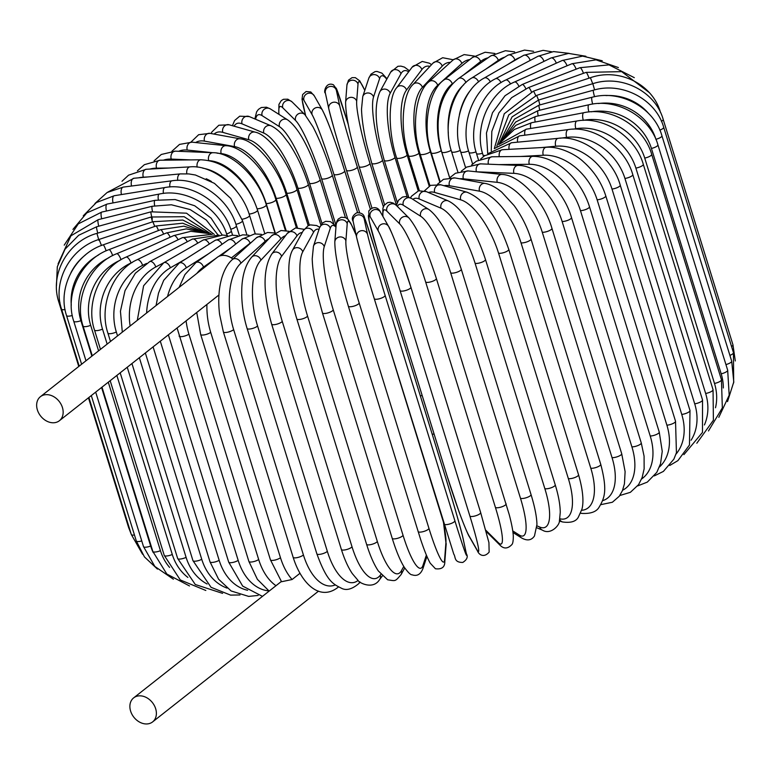 <?xml version="1.0" encoding="UTF-8"?>
<svg xmlns="http://www.w3.org/2000/svg" width="774" height="774" viewBox="0 0 774 774"><rect width="100%" height="100%" fill="white"/><g stroke="black" fill="none" stroke-linecap="round" stroke-linejoin="round"><path stroke-width="1.16" d="M292.098 579.513L281.543 581.729L270.426 559.825A5.67 1.606 162.8 0 0 274.596 560.134A5.67 1.606 162.8 0 0 280.478 557.715A51.026 29.044 84.6 0 0 292.098 579.513L299.944 573.321M147.476 723.913A15.306 11.813 -128.2 0 0 152.604 721.919A15.306 11.813 -128.2 0 0 154.336 705.54A15.306 11.813 -128.2 0 0 138.798 695.874A15.306 11.813 -128.2 0 0 133.66 697.877A15.306 11.813 -128.2 0 0 131.928 714.257A15.306 11.813 -128.2 0 0 147.476 723.913M232.897 259.058A15.306 11.813 -128.2 0 0 222.283 255.41A15.306 11.813 -128.2 0 0 217.146 257.413L40.422 396.685A15.306 11.813 -128.2 0 0 38.7 413.074A15.306 11.813 -128.2 0 0 54.238 422.73A15.306 11.813 -128.2 0 0 59.375 420.737A15.306 11.813 -128.2 0 0 61.098 404.347A15.306 11.813 -128.2 0 0 45.56 394.692A15.306 11.813 -128.2 0 0 40.422 396.685M440.096 181.542L431.195 152.768C421.975 125.117 429.299 89.881 444.121 79.819L472.44 57.499A5.67 4.373 51.8 0 1 480.586 61.514L463.104 75.301M488.026 57.818A51.026 29.044 84.6 0 0 480.586 61.514M431.195 152.768A5.67 1.606 -17.2 0 0 435.365 153.078A5.67 1.606 -17.2 0 0 441.248 150.659L449.597 177.643M444.121 79.819A5.67 4.373 51.8 0 1 452.268 83.834A51.026 29.044 84.6 0 0 441.248 150.659M453.119 83.166L452.268 83.834M474.414 56.076L464.129 54.596L453.177 59.869A5.67 4.634 47.9 0 1 461.846 63.449L437.678 85.304A51.026 25.503 82.6 0 0 430.392 151.704L439.729 181.871M469.799 59.579A51.026 25.503 82.6 0 0 461.846 63.449M453.177 59.869L428.999 81.725A5.67 4.634 47.9 0 1 437.678 85.304M428.999 81.725C416.296 91.429 410.946 126.365 420.108 154.016A5.67 1.606 -17.2 0 0 424.51 154.268A5.67 1.606 -17.2 0 0 430.392 151.704M453.283 59.772L442.67 57.721L433.014 63.091A5.67 4.867 43.1 0 1 438.132 61.997A5.67 4.867 43.1 0 1 442.225 66.148L422.391 87.365A51.026 21.769 80.8 0 0 419.005 153.204L429.193 186.099M450.381 62.394A51.026 21.769 80.8 0 0 442.225 66.148M433.014 63.091L413.181 84.318A5.67 4.867 43.1 0 1 418.299 83.224A5.67 4.867 43.1 0 1 422.391 87.365M413.181 84.318C402.625 93.644 399.461 128.136 408.527 155.7A5.67 1.606 -17.2 0 0 413.171 155.903A5.67 1.606 -17.2 0 0 419.005 153.204M431.592 64.619L429.338 63.197L422.217 61.446L412.116 67.183A5.67 5.06 36.9 0 1 417.447 65.471A5.67 5.06 36.9 0 1 421.869 69.592L406.524 90.016A51.026 17.86 79.2 0 0 407.182 155.139L418.231 190.849M429.928 66.39A51.026 17.86 79.2 0 0 421.869 69.592M412.116 67.183L396.772 87.617A5.67 5.06 36.9 0 1 402.103 85.904A5.67 5.06 36.9 0 1 406.524 90.016M396.772 87.617C388.413 96.605 387.648 130.438 396.549 157.819A5.67 1.606 -17.2 0 0 401.425 157.964A5.67 1.606 -17.2 0 0 407.182 155.139M409.417 70.782L404.396 67.086L400.903 66.119L397.942 66.283L390.647 72.185A5.67 5.215 28.9 0 1 400.942 73.753L390.202 93.228A51.026 13.826 77.6 0 0 395.001 157.499L407.124 196.673M408.643 71.808A51.026 13.826 77.6 0 0 400.942 73.753M390.647 72.185L379.908 91.671A5.67 5.215 28.9 0 1 390.202 93.228M379.908 91.671C372.488 108.853 377.17 134.541 384.252 160.353A5.67 1.606 -17.2 0 0 389.37 160.431A5.67 1.606 -17.2 0 0 395.001 157.499M387.01 78.784L381.921 73.143L376.948 71.421L375.032 71.643L370.998 74.149L368.821 78.164A5.67 5.331 18.2 0 1 379.599 78.6L373.542 96.982A51.026 9.685 76.1 0 0 382.559 160.266L396.472 205.197M386.758 79.248A51.026 9.685 76.1 0 0 379.599 78.6M368.821 78.164L362.764 96.547A5.67 5.331 18.2 0 1 373.542 96.982M362.764 96.547L361.506 109.221C361.835 119.148 363.596 131.077 366.818 145.028L371.743 163.275A5.67 1.606 -17.2 0 0 377.093 163.295A5.67 1.606 -17.2 0 0 382.559 160.266M364.806 90.345L359.765 80.873L355.334 77.652L352.054 77.652L348.474 80.186L346.926 85.15A5.67 5.399 4.4 0 1 358.014 84.095L356.688 101.239A51.026 5.466 74.6 0 0 369.962 163.411L383.382 206.764M364.767 90.471A51.026 5.466 74.6 0 0 358.014 84.095M346.926 85.15L345.601 102.303A5.67 5.399 4.4 0 1 356.688 101.239M359.088 166.4A5.67 1.606 -17.2 0 0 359.107 166.584A5.67 1.606 -17.2 0 0 364.699 166.536A5.67 1.606 -17.2 0 0 369.962 163.411M348.271 124.498L347.729 122.737A5.67 1.606 -17.2 0 0 347.71 122.698A5.67 1.606 -17.2 0 0 347.7 122.66L336.738 89.31L333.43 84.792C325.602 81.328 323.368 93.025 325.37 93.035A5.67 5.437 -12.2 0 1 329.531 86.582A5.67 5.437 -12.2 0 1 336.332 90.2L339.747 105.98A51.026 1.209 73.2 0 0 357.288 166.923L370.311 208.99M347.729 122.737A51.026 1.209 73.2 0 0 336.332 90.2M339.747 105.98A5.67 5.437 -12.2 0 0 332.946 102.362A5.67 5.437 -12.2 0 0 328.786 108.815C332.694 124.43 338.586 144.902 346.452 170.232A5.67 1.606 -17.2 0 1 346.442 170.193A51.026 1.209 -106.8 0 1 328.902 109.26M357.288 166.923A5.67 1.606 -17.2 0 1 352.276 170.116A5.67 1.606 -17.2 0 1 346.452 170.232L359.571 212.618L346.462 170.27M420.34 395.92A5.67 1.606 -17.2 0 0 422.149 395.446M347.768 219.1L333.904 174.295A51.026 3.057 -108.2 0 0 312.116 114.697L303.979 100.407A51.026 3.057 -108.2 0 0 305.604 115.374M303.979 100.407A5.67 5.428 -29.6 0 1 314.283 95.831L310.78 91.961L306.069 91.535L302.644 94.534L302.024 99.372L305.575 115.345M344.711 170.948L357.598 212.569L344.691 170.851A5.67 1.606 -17.2 0 0 344.653 170.754A51.026 3.057 71.8 0 0 322.864 111.156M312.116 114.697A5.67 5.428 -29.6 0 1 322.419 110.121L314.283 95.831M333.904 174.295A5.67 1.606 -17.2 0 0 339.921 174.015A5.67 1.606 -17.2 0 0 344.691 170.851C335.403 141.41 327.983 121.17 322.419 110.121M336.08 225.553L321.568 178.678A51.026 7.305 -109.7 0 0 295.591 120.512L282.8 107.818A51.026 7.305 -109.7 0 0 278.998 114.397M282.8 107.818A5.67 5.379 -45.2 0 1 292.079 101.907L287.841 99.198L283.478 99.285L281.272 100.591L278.95 104.403L278.775 114.262M295.591 120.512A5.67 5.379 -45.2 0 1 304.869 114.6L292.079 101.907M321.568 178.678A5.67 1.606 -17.2 0 0 327.731 178.194A5.67 1.606 -17.2 0 0 332.269 175.118C326.338 156.329 319.914 140.229 312.986 126.82L304.869 114.6M321.974 223.502L309.532 183.303A51.026 11.494 -111.1 0 0 279.453 126.665L262.115 115.655A51.026 11.494 -111.1 0 0 255.604 119.264M262.115 115.655A5.67 5.283 -57.6 0 1 270.3 108.882L266.469 107.209L261.293 107.528L258.439 109.376L256.62 111.833L254.859 118.944M279.453 126.665A5.67 5.283 -57.6 0 1 287.647 119.883L270.3 108.882M309.532 183.303A5.67 1.606 -17.2 0 0 315.792 182.635A5.67 1.606 -17.2 0 0 320.097 179.636C311.641 154.045 300.254 128.968 287.647 119.883M309.358 225.186L297.893 188.13A51.026 15.586 -112.7 0 0 263.828 133.089L242.059 123.869A51.026 15.586 -112.7 0 0 234.087 126.181M242.059 123.869A5.67 5.157 -67 0 1 243.578 117.861A5.67 5.157 -67 0 1 249.257 116.564L239.698 116.197L234.609 120.531L232.413 125.707M263.828 133.089A5.67 5.157 -67 0 1 265.347 127.081A5.67 5.157 -67 0 1 271.026 125.794L249.257 116.564M297.893 188.13A5.67 1.606 -17.2 0 0 304.211 187.298A5.67 1.606 -17.2 0 0 308.284 184.376C303.418 169.013 296.984 155.342 288.983 143.364L283.478 136.06C282.645 135.005 277.663 128.939 271.026 125.794M297.439 227.74L286.728 193.132A51.026 19.573 -114.3 0 0 248.831 139.755L222.806 132.383A51.026 19.573 -114.3 0 0 214.117 134.086M222.806 132.383A5.67 4.983 -74.2 0 1 223.996 126.559A5.67 4.983 -74.2 0 1 229.123 124.778L218.839 125.243L211.892 131.948L211.128 133.544M248.831 139.755A5.67 4.983 -74.2 0 1 250.021 133.941A5.67 4.983 -74.2 0 1 255.159 132.151L229.123 124.778M286.728 193.132A5.67 1.606 -17.2 0 0 293.075 192.145A5.67 1.606 -17.2 0 0 296.916 189.311C288.799 161.563 267.998 134.424 255.159 132.151M286.109 230.517L276.125 198.27A51.026 23.404 -116 0 0 234.58 146.605L204.491 141.129A51.026 23.404 -116 0 0 195.638 142.542M204.491 141.129A5.67 4.77 -79.7 0 1 205.42 135.46A5.67 4.77 -79.7 0 1 210.035 133.351L198.647 134.705L190.984 142.077M234.58 146.605A5.67 4.77 -79.7 0 1 235.499 140.936A5.67 4.77 -79.7 0 1 240.124 138.827L210.035 133.351M276.125 198.27A5.67 1.606 -17.2 0 0 282.452 197.138A5.67 1.606 -17.2 0 0 286.07 194.39C277.992 166.458 254.965 140.162 240.124 138.827M212.734 152.71L187.26 150.059A51.026 27.061 -117.9 0 0 178.688 151.298M187.26 150.059A5.67 4.528 -84.1 0 1 192.097 142.174L179.52 144.409L171.954 151.22M275.234 232.771L266.179 203.504A51.026 27.061 -117.9 0 0 221.18 153.591L216.981 153.155M221.18 153.591A5.67 4.528 -84.1 0 1 226.018 145.706L192.097 142.174M266.179 203.504A5.67 1.606 -17.2 0 0 272.448 202.246A5.67 1.606 -17.2 0 0 275.844 199.586C267.804 171.567 242.843 146.141 226.018 145.706M190.694 159.899L171.248 159.096A51.026 30.515 -120 0 0 163.382 160.189M171.248 159.096A5.67 4.247 -87.6 0 1 175.417 151.162L161.292 154.471L154.084 160.837M254.733 202.595A51.026 30.515 -120 0 0 209.27 160.682M208.709 160.566A5.67 4.247 -87.6 0 1 212.908 152.72L175.417 151.162M257.084 208.796A5.67 1.606 -17.2 0 0 263.208 207.384A5.67 1.606 -17.2 0 0 266.295 204.849C258.303 176.82 231.649 152.255 212.908 152.72M168.867 168.035L156.561 168.161A51.026 33.727 -122.3 0 0 149.875 169.08M156.561 168.161A5.67 3.938 -90.6 0 1 160.092 160.218L144.37 164.678L137.424 170.851M237.337 192.078A51.026 33.727 -122.3 0 0 202.807 168.181M197.177 167.126A5.67 3.938 -90.6 0 1 200.872 159.792L160.092 160.218M249.131 214.059A5.67 1.606 -17.2 0 0 254.898 212.473A5.67 1.606 -17.2 0 0 257.519 210.141C253.408 197.254 246.5 186.012 236.796 176.433C228.272 168.355 217.784 160.624 200.872 159.792M147.834 176.956L143.316 177.198A51.026 36.688 -125 0 0 138.575 177.827M143.316 177.198A5.67 3.599 -93.1 0 1 146.228 169.274L128.581 175.176L122.002 181.261M211.447 181.503A51.026 36.688 -125 0 0 206.203 178.755M186.834 173.773A5.67 3.599 -93.1 0 1 189.988 166.874L146.228 169.274M242.049 219.245A5.67 1.606 -17.2 0 0 249.567 215.433C241.662 187.482 212.26 164.562 189.988 166.874M131.59 186.021A5.67 3.231 -95.4 0 1 133.921 178.262L107.828 192.107M177.72 180.41A5.67 3.231 -95.4 0 1 180.332 173.898L133.921 178.262M235.906 224.315A5.67 1.606 -17.2 0 0 242.504 220.667L230.691 198.386L214.417 183.351L195.435 175.011L188.808 173.918L180.332 173.898M121.47 194.564A5.67 2.835 -97.4 0 1 123.26 187.095L107.131 192.503L94.921 203.523M169.893 186.989A5.67 2.835 -97.4 0 1 171.954 180.806L123.26 187.095M230.739 229.239A5.67 1.606 -17.2 0 0 236.389 225.815C228.582 197.98 197.128 176.578 171.954 180.806M113.072 202.914A5.67 2.419 -99.2 0 1 114.3 195.716L96.353 202.556L83.273 215.791M163.42 193.442A5.67 2.419 -99.2 0 1 164.92 187.54L114.3 195.716M226.588 233.971A5.67 1.606 -17.2 0 0 231.262 230.836C223.493 203.049 191.275 182.364 164.92 187.54M106.464 211.012A5.67 1.983 -100.8 0 1 107.112 204.055L86.775 212.908L72.93 229.404M158.331 199.692A5.67 1.983 -100.8 0 1 159.27 194.061L107.112 204.055M101.694 218.79A5.67 1.538 -102.4 0 1 101.762 212.057L78.3 223.86L64.223 245.135M154.674 205.72A5.67 1.538 -102.4 0 1 155.052 200.311L101.762 212.057M98.782 226.182A5.67 1.074 -103.9 0 1 98.259 219.642L70.927 235.818L58.069 263.876M152.468 211.437A5.67 1.074 -103.9 0 1 152.285 206.252L98.259 219.642M97.776 233.119A5.67 0.61 -105.4 0 1 96.653 226.772L78.677 235.267L65.016 249.189L57.315 266.759L56.444 285.809M152.372 219.003A5.67 0.61 -105.4 0 1 150.998 211.824L96.653 226.772M98.917 240.385L96.934 233.38C68.257 241.111 49.372 273.686 58.795 301.957A5.67 1.606 -17.2 0 0 59.966 302.528M129.239 527.81A5.67 1.606 162.8 0 1 128.552 527.326L88.459 397.807M152.507 221.838L151.191 217.001L96.934 233.38M101.452 245.484L99.101 239.418C70.018 248.202 52.216 281.804 61.552 309.136A5.67 1.606 -17.2 0 0 65.064 309.571M85.372 254.994A51.026 48.83 150.4 0 0 70.889 272.777M134.463 534.998A5.67 1.606 162.8 0 1 131.309 534.505L88.894 397.468M154.752 226.414L152.855 221.732L99.101 239.418M106.135 250.834A5.67 0.813 -109.7 0 0 103.145 244.855C74.643 254.201 57.218 288.305 66.545 315.589A5.67 1.606 -17.2 0 0 72.301 315.482M98.55 254.975A51.026 48.375 134.8 0 0 71.285 305.246M141.748 540.949A5.67 1.606 162.8 0 1 136.311 540.958L91.303 395.572M158.467 230.526A5.67 0.813 -109.7 0 0 155.98 225.979L103.145 244.855M112.656 255.594A5.67 1.277 -111.1 0 0 109.018 249.634C81.328 259.454 64.416 293.994 73.743 321.249A5.67 1.606 -17.2 0 0 80.893 320.668L91.874 356.146M108.999 257.665A51.026 47.553 122.4 0 0 80.893 320.668M101.568 387.474L150.659 546.038A5.67 1.606 162.8 0 1 143.509 546.618L95.686 392.118M150.659 546.038A51.026 47.553 122.4 0 0 153.184 552.51M163.614 234.135A5.67 1.277 -111.1 0 0 160.537 229.723L109.018 249.634M120.996 259.735A5.67 1.732 -112.7 0 0 116.68 253.727C90.007 263.934 73.772 298.812 83.079 326.077A5.67 1.606 -17.2 0 0 90.674 325.322L98.579 350.854M120.047 260.306A51.026 46.372 113 0 0 90.674 325.322M108.283 382.192L160.441 550.691A5.67 1.606 162.8 0 1 152.846 551.446L101.984 387.145M160.441 550.691A51.026 46.372 113 0 0 169.603 567.41M170.164 237.231A5.67 1.732 -112.7 0 0 166.497 232.935L116.68 253.727M132.344 262.405L131 263.005A5.67 2.177 -114.3 0 0 126.075 257.103C100.62 267.601 85.198 302.75 94.496 330.043A5.67 1.606 -17.2 0 0 102.516 329.105L107.16 344.101M131 263.005A51.026 44.834 105.8 0 0 102.516 329.105M116.855 375.429L172.283 554.474A5.67 1.606 162.8 0 1 164.262 555.413L110.179 380.692M172.283 554.474A51.026 44.834 105.8 0 0 187.859 577.414M178.068 239.766A5.67 2.177 -114.3 0 0 173.802 235.586L126.075 257.103M146.586 263.441L142.609 265.385A5.67 2.603 -116 0 0 137.114 259.735C113.072 270.416 98.608 305.769 107.896 333.11A5.67 1.606 -17.2 0 0 116.323 331.988L117.542 335.916M142.609 265.385A51.026 42.957 100.3 0 0 116.323 331.988M127.236 367.244L186.089 557.357A5.67 1.606 162.8 0 1 177.662 558.48L120.183 372.807M186.089 557.357A51.026 42.957 100.3 0 0 207.103 583.993M187.279 241.759A5.67 2.603 -116 0 0 182.393 237.666L137.114 259.735M163.701 262.783L155.758 266.982A51.026 40.761 95.9 0 0 130.138 325.989M155.758 266.982A5.67 3.009 -117.9 0 0 149.721 261.622L135.353 273.261L125.03 290.589L120.434 311.235L122.311 332.152M139.349 357.704L201.753 559.312A5.67 1.606 162.8 0 1 196.219 561.102A5.67 1.606 162.8 0 1 192.949 560.637L131.938 363.548M201.753 559.312A51.026 40.761 95.9 0 0 227.053 588.095M197.718 243.171A5.67 3.009 -117.9 0 0 192.204 239.156L149.721 261.622M185.866 258.874L170.367 267.804A51.026 38.245 92.4 0 0 146.625 312.996M170.367 267.804A5.67 3.386 -120 0 0 163.788 262.734L143.606 285.77L137.298 320.339M153.088 346.868L219.168 560.328A5.67 1.606 162.8 0 1 213.498 562.282A5.67 1.606 162.8 0 1 210.006 561.847L145.348 352.973M219.168 560.328A51.026 38.245 92.4 0 0 247.622 590.272M209.319 244.033A5.67 3.386 -120 0 0 203.156 240.046L163.788 262.734M167.377 335.616A5.67 1.606 -17.2 0 0 168.432 335.036L238.189 560.405A5.67 1.606 162.8 0 1 232.413 562.514A5.67 1.606 162.8 0 1 228.698 562.118L160.305 341.189M208.516 253.785L186.311 267.833A51.026 35.44 89.4 0 0 167.542 296.51M186.311 267.833A5.67 3.744 -122.3 0 0 179.21 263.083L163.701 280.352L158.506 293.172L156.067 305.546M238.189 560.405A51.026 35.44 89.4 0 0 268.801 590.872M221.993 244.342A5.67 3.744 -122.3 0 0 215.153 240.346L179.21 263.083M179.123 336.08A5.67 1.606 -17.2 0 0 183.07 336.429A5.67 1.606 -17.2 0 0 188.914 334.155L258.68 559.525A5.67 1.606 162.8 0 1 252.837 561.798A5.67 1.606 162.8 0 1 248.889 561.45L177.082 327.963M216.265 258.11L203.485 267.069A51.026 32.363 86.9 0 0 196.896 273.377M186.099 320.862A51.026 32.363 86.9 0 0 188.914 334.155M203.485 267.069A5.67 4.073 -125 0 0 195.851 262.667L184.918 274.606L179.094 287.396M231.078 247.719L218.578 256.484M258.68 559.525A51.026 32.363 86.9 0 0 275.989 585.695M235.635 244.129A5.67 4.073 -125 0 0 228.107 240.056L195.851 262.667M206.919 304.443A51.026 29.044 84.6 0 0 210.712 332.346L280.478 557.715M251.821 241.943A51.026 29.044 84.6 0 0 250.06 243.2L231.358 257.936M250.06 243.2A5.67 4.373 -128.2 0 0 241.904 239.185L254.588 233.932L261.418 234.338M196.741 312.473L200.66 334.455A5.67 1.606 -17.2 0 0 204.829 334.765A5.67 1.606 -17.2 0 0 210.712 332.346M223.367 331.911A5.67 1.606 -17.2 0 0 227.779 332.172A5.67 1.606 -17.2 0 0 233.651 329.608L303.418 554.977A5.67 1.606 162.8 0 1 297.545 557.541A5.67 1.606 162.8 0 1 293.133 557.28L223.367 331.911L219.593 314.35C217.968 300.834 218.703 288.673 221.819 277.895C224.402 269.555 227.885 263.47 232.268 259.629A5.67 4.634 -132.1 0 1 240.937 263.199A51.026 25.503 82.6 0 0 233.651 329.608M268.859 238.76A51.026 25.503 82.6 0 0 265.105 241.343L240.937 263.199M303.418 554.977A51.026 25.503 82.6 0 0 335.277 584.912M265.105 241.343A5.67 4.634 -132.1 0 0 256.436 237.773L232.268 259.629M247.09 328.457A5.67 1.606 -17.2 0 0 251.734 328.66A5.67 1.606 -17.2 0 0 257.568 325.96L327.325 551.33A5.67 1.606 162.8 0 1 321.491 554.029A5.67 1.606 162.8 0 1 316.856 553.826L247.09 328.457C243.259 315.831 241.478 303.108 241.749 290.289C241.914 279.936 243.907 266.304 251.743 257.074A5.67 4.867 -136.9 0 1 256.862 255.981A5.67 4.867 -136.9 0 1 260.944 260.132A51.026 21.769 80.8 0 0 257.568 325.96M285.577 235.654A51.026 21.769 80.8 0 0 280.778 238.905L260.944 260.132M327.325 551.33A51.026 21.769 80.8 0 0 358.072 580.432M280.778 238.905A5.67 4.867 -136.9 0 0 276.695 234.754A5.67 4.867 -136.9 0 0 271.577 235.847L251.743 257.074M359.736 581.825A5.67 4.867 43.1 0 1 358.73 583.654L360.152 582.135M271.635 324.122A5.67 1.606 -17.2 0 0 276.512 324.267A5.67 1.606 -17.2 0 0 282.268 321.442L352.025 546.812A5.67 1.606 162.8 0 1 346.268 549.637A5.67 1.606 162.8 0 1 341.392 549.492L271.635 324.122C264.369 298.406 261.428 270.32 271.858 253.911A5.67 5.06 -143.1 0 1 277.189 252.198A5.67 5.06 -143.1 0 1 281.61 256.32A51.026 17.86 79.2 0 0 282.268 321.442M302.286 232.442A51.026 17.86 79.2 0 0 296.955 235.886L281.61 256.32M352.025 546.812A51.026 17.86 79.2 0 0 380.305 575.159L380.885 574.385M296.955 235.886A5.67 5.06 -143.1 0 0 292.533 231.774A5.67 5.06 -143.1 0 0 287.202 233.487L271.858 253.911M380.305 575.159A5.67 5.06 36.9 0 1 379.618 579.562L382.327 575.972M296.819 318.927A5.67 1.606 -17.2 0 0 301.928 319.014A5.67 1.606 -17.2 0 0 307.559 316.082L377.325 541.452A5.67 1.606 162.8 0 1 371.694 544.383A5.67 1.606 162.8 0 1 366.576 544.296L296.819 318.927C288.828 292.64 285.809 262.347 292.466 250.244A5.67 5.215 -151.1 0 1 302.76 251.811A51.026 13.826 77.6 0 0 307.559 316.082M319.023 229.317A51.026 13.826 77.6 0 0 313.499 232.326L302.76 251.811M377.325 541.452A51.026 13.826 77.6 0 0 401.454 570.651L403.776 566.452M313.499 232.326A5.67 5.215 -151.1 0 0 303.205 230.768L292.466 250.244M401.454 570.651A5.67 5.215 28.9 0 1 401.096 574.56L404.734 567.961M322.448 312.928A5.67 1.606 -17.2 0 0 327.799 312.948A5.67 1.606 -17.2 0 0 333.265 309.91L403.031 535.279A5.67 1.606 162.8 0 1 397.555 538.317A5.67 1.606 162.8 0 1 392.205 538.298L322.448 312.928L317.572 294.913C314.312 280.817 312.522 268.772 312.212 258.777L313.46 246.2A5.67 5.331 -161.8 0 1 324.248 246.635A51.026 9.685 76.1 0 0 333.265 309.91M335.955 227.121A51.026 9.685 76.1 0 0 330.304 228.243L324.248 246.635M403.031 535.279A51.026 9.685 76.1 0 0 422.943 565.475L426.377 555.064M330.304 228.243A5.67 5.331 -161.8 0 0 319.517 227.817L313.46 246.2M422.943 565.475A5.67 5.331 18.2 0 1 422.923 568.58L426.938 556.409M348.31 305.982A5.67 1.606 -17.2 0 0 348.329 306.165A5.67 1.606 -17.2 0 0 353.912 306.117A5.67 1.606 -17.2 0 0 359.175 302.992L428.941 528.361A5.67 1.606 162.8 0 1 423.678 531.486A5.67 1.606 162.8 0 1 418.095 531.535A5.67 1.606 162.8 0 1 418.076 531.351M356.224 235.519A51.026 5.466 74.6 0 0 347.226 223.676L345.901 240.82A51.026 5.466 74.6 0 0 359.175 302.992M345.901 240.82A5.67 5.399 -175.6 0 0 334.813 241.885C334.832 254.675 339.341 276.095 348.329 306.165L420.592 539.314C424.258 550.333 427.471 558.286 430.218 563.172L435.443 568.755C441.751 569.548 444.876 567.168 444.818 561.595L446.143 544.451A5.67 5.399 4.4 0 0 445.93 542.516A51.026 5.466 74.6 0 0 443.338 521.831M428.941 528.361A51.026 5.466 74.6 0 0 444.605 559.66L445.93 542.516M347.226 223.676A5.67 5.399 -175.6 0 0 336.139 224.731L334.813 241.885M444.605 559.66A5.67 5.399 4.4 0 1 444.818 561.595M356.717 237.705A51.026 1.209 -106.8 0 0 374.258 298.648A5.67 1.606 -17.2 0 0 374.268 298.687A5.67 1.606 -17.2 0 0 380.092 298.561A5.67 1.606 -17.2 0 0 385.104 295.368L454.87 520.738A5.67 1.606 162.8 0 1 449.849 523.93A5.67 1.606 162.8 0 1 444.024 524.056A5.67 1.606 162.8 0 1 444.015 524.017L374.277 298.716M454.87 520.738A51.026 1.209 73.2 0 0 466.258 553.275L462.842 537.495A51.026 1.209 73.2 0 0 445.302 476.552L375.535 251.182A51.026 1.209 73.2 0 0 364.148 218.655L367.563 234.435A51.026 1.209 73.2 0 0 385.104 295.368M367.563 234.435A5.67 5.437 167.8 0 0 360.761 230.816A5.67 5.437 167.8 0 0 356.601 237.27C360.287 252.101 366.179 272.574 374.268 298.687L453.796 554.194C455.838 556.787 453.661 562.534 462.794 562.437C467.022 559.718 468.222 556.806 466.374 553.71L462.958 537.93A5.67 5.437 -12.2 0 0 462.842 537.495M364.148 218.655A5.67 5.437 167.8 0 0 357.346 215.037A5.67 5.437 167.8 0 0 353.176 221.49L356.601 237.27M445.302 476.552A5.67 1.606 -17.2 0 0 445.292 476.513L375.525 251.144A5.67 1.606 -17.2 0 0 375.525 251.144L365.763 221.006C363.722 218.413 365.889 212.666 356.766 212.763C352.528 215.482 351.338 218.384 353.176 221.49M445.292 476.513A5.67 1.606 -17.2 0 0 445.282 476.474C453.38 502.626 459.272 523.098 462.958 537.93M410.907 287.289L480.615 512.465A5.67 1.606 162.8 0 1 480.654 512.562L410.888 287.193L399.674 253.553C395.708 242.156 389.351 226.908 388.616 226.463A5.67 5.428 150.4 0 0 378.312 231.039L370.185 216.749A51.026 3.057 -108.2 0 0 377.325 250.621L447.091 475.991A51.026 3.057 -108.2 0 0 468.88 535.589L477.016 549.879A51.026 3.057 -108.2 0 0 469.866 516.006L400.1 290.637A5.67 1.606 -17.2 0 0 406.118 290.356A5.67 1.606 -17.2 0 0 410.888 287.193A5.67 1.606 -17.2 0 0 410.849 287.096A51.026 3.057 71.8 0 0 389.061 227.498M400.1 290.637A51.026 3.057 -108.2 0 0 378.312 231.039M477.016 549.879A5.67 5.428 -29.6 0 0 477.461 550.914C478.971 554.871 483.963 558.141 489.139 552.123L488.926 542.603L480.654 512.562A5.67 1.606 162.8 0 1 475.884 515.726A5.67 1.606 162.8 0 1 469.866 516.006M388.616 226.463L380.489 212.173A5.67 5.428 150.4 0 0 370.185 216.749M380.489 212.173C378.97 208.225 373.987 204.955 368.801 210.963L369.014 220.484L377.286 250.524L447.053 475.894L458.276 509.544C462.233 520.941 468.599 536.179 469.325 536.624A5.67 5.428 -29.6 0 1 468.88 535.589M485.859 530.277L498.369 542.7A51.026 7.305 -109.7 0 0 495.408 507.396L425.652 282.026A5.67 1.606 -17.2 0 0 431.815 281.543A5.67 1.606 -17.2 0 0 436.352 278.466C426.522 248.183 417.389 228.011 408.953 217.949A5.67 5.379 134.8 0 0 399.674 223.86L386.884 211.167A51.026 7.305 -109.7 0 0 382.966 216.536M425.652 282.026A51.026 7.305 -109.7 0 0 399.674 223.86M505.983 503.622A5.67 1.606 162.8 0 1 506.109 503.835A5.67 1.606 162.8 0 1 501.571 506.912A5.67 1.606 162.8 0 1 495.408 507.396M408.953 217.949L396.162 205.255A5.67 5.379 134.8 0 0 386.884 211.167M486.169 531.399L486.875 532.144A5.67 5.379 -45.2 0 1 486.101 531.158M486.875 532.144L499.665 544.838A5.67 5.379 -45.2 0 1 498.369 542.7M512.756 530.896L519.325 535.066A51.026 11.494 -111.1 0 0 520.467 498.233L450.7 272.864A5.67 1.606 -17.2 0 0 456.97 272.206A5.67 1.606 -17.2 0 0 461.275 269.197C453.022 244.284 442.041 219.4 428.815 209.454A5.67 5.283 122.4 0 0 420.63 216.227L403.283 205.226A51.026 11.494 -111.1 0 0 397.43 206.513M450.7 272.864A51.026 11.494 -111.1 0 0 420.63 216.227M461.275 269.197L531.032 494.567A5.67 1.606 162.8 0 1 526.736 497.576A5.67 1.606 162.8 0 1 520.467 498.233M428.815 209.454L411.478 198.444A5.67 5.283 122.4 0 0 403.283 205.226M512.969 532.493L521.444 537.862A5.67 5.283 -57.6 0 1 519.325 535.066M536.962 525.865L539.72 527.036A51.026 15.586 -112.7 0 0 544.838 488.607L475.081 263.237A5.67 1.606 -17.2 0 0 481.399 262.405A5.67 1.606 -17.2 0 0 485.472 259.483C477.074 233.709 463.142 208.032 448.214 200.901A5.67 5.157 113 0 0 442.534 202.188A5.67 5.157 113 0 0 441.016 208.196L419.256 198.976A51.026 15.586 -112.7 0 0 412.871 199.334M475.081 263.237A51.026 15.586 -112.7 0 0 441.016 208.196M485.472 259.483L555.239 484.853A5.67 1.606 162.8 0 1 551.165 487.775A5.67 1.606 162.8 0 1 544.838 488.607M448.214 200.901L426.445 191.671A5.67 5.157 113 0 0 420.766 192.968A5.67 5.157 113 0 0 419.256 198.976M536.885 527.8L542.487 530.18A5.67 5.157 -67 0 1 539.72 527.036M559.805 518.783A51.026 19.573 -114.3 0 0 568.348 478.574L498.582 253.204A5.67 1.606 -17.2 0 0 504.929 252.218A5.67 1.606 -17.2 0 0 508.77 249.383C500.072 224.566 487.62 200.553 467.012 192.223A5.67 4.983 105.8 0 0 461.885 194.013A5.67 4.983 105.8 0 0 460.694 199.827L434.669 192.455A51.026 19.573 -114.3 0 0 428.486 192.532M498.582 253.204A51.026 19.573 -114.3 0 0 460.694 199.827M508.77 249.383L578.536 474.752A5.67 1.606 162.8 0 1 574.695 477.587A5.67 1.606 162.8 0 1 568.348 478.574M467.012 192.223L440.987 184.841A5.67 4.983 105.8 0 0 435.859 186.631A5.67 4.983 105.8 0 0 434.669 192.455M559.331 521.037L562.621 521.976A5.67 4.983 -74.2 0 1 559.689 519.431M581.642 510.269A51.026 23.404 -116 0 0 590.804 468.222L521.037 242.852A5.67 1.606 -17.2 0 0 527.365 241.72A5.67 1.606 -17.2 0 0 530.983 238.972C527.162 226.84 521.55 215.723 514.159 205.623L501.697 192.107C495.631 187.134 490.077 184.231 485.037 183.409A5.67 4.77 100.3 0 0 480.412 185.518A5.67 4.77 100.3 0 0 479.493 191.188L449.404 185.712A51.026 23.404 -116 0 0 444.053 185.721M521.037 242.852A51.026 23.404 -116 0 0 479.493 191.188M530.983 238.972L600.75 464.342A5.67 1.606 162.8 0 1 597.131 467.09A5.67 1.606 162.8 0 1 590.804 468.222M485.037 183.409L454.948 177.923A5.67 4.77 100.3 0 0 450.323 180.042A5.67 4.77 100.3 0 0 449.404 185.712M580.616 513.201L581.709 513.404A5.67 4.77 -79.7 0 1 580.674 513.065M602.598 500.662A51.026 27.061 -117.9 0 0 612.041 457.627L542.284 232.258A5.67 1.606 -17.2 0 0 548.553 231A5.67 1.606 -17.2 0 0 551.939 228.33C543.899 200.321 518.938 174.895 502.123 174.46A5.67 4.528 95.9 0 0 497.285 182.345L463.365 178.813A51.026 27.061 -117.9 0 0 459.64 178.784M542.284 232.258A51.026 27.061 -117.9 0 0 497.285 182.345M551.939 228.33L621.706 453.699A5.67 1.606 162.8 0 1 618.31 456.37A5.67 1.606 162.8 0 1 612.041 457.627M502.123 174.46L468.202 170.928A5.67 4.528 95.9 0 0 463.365 178.813M622.606 490.213A51.026 30.515 -120 0 0 631.903 446.859L562.137 221.49A5.67 1.606 -17.2 0 0 568.319 220.126A5.67 1.606 -17.2 0 0 571.493 217.552C563.491 189.524 536.846 164.959 518.106 165.423A5.67 4.247 92.4 0 0 513.926 173.357L476.62 171.799M562.137 221.49A51.026 30.515 -120 0 0 513.926 173.357M571.493 217.552L641.259 442.922A5.67 1.606 162.8 0 1 638.076 445.485A5.67 1.606 162.8 0 1 631.903 446.859M518.106 165.423L480.606 163.856A5.67 4.247 92.4 0 0 476.436 171.78M641.588 479A51.026 33.727 -122.3 0 0 650.228 436.014L580.471 210.644A5.67 1.606 -17.2 0 0 586.518 209.183A5.67 1.606 -17.2 0 0 589.478 206.697C581.235 180.032 557.116 156.271 532.831 156.348A5.67 3.938 89.4 0 0 529.3 164.291L498.669 164.61M580.471 210.644A51.026 33.727 -122.3 0 0 529.3 164.291M589.478 206.697L659.245 432.066A5.67 1.606 162.8 0 1 656.275 434.553A5.67 1.606 162.8 0 1 650.228 436.014M532.831 156.348L492.051 156.774A5.67 3.938 89.4 0 0 488.375 164.185M659.429 467.012A51.026 36.688 -125 0 0 666.888 425.178L597.131 199.808A5.67 1.606 -17.2 0 0 603.014 198.25A5.67 1.606 -17.2 0 0 605.771 195.87C601.504 182.548 594.055 171.189 583.422 161.785C576.388 154.868 559.409 146.044 546.192 147.312A5.67 3.599 86.9 0 0 543.28 155.235L520.583 156.474M597.131 199.808A51.026 36.688 -125 0 0 543.28 155.235M605.771 195.87L675.528 421.23A5.67 1.606 162.8 0 1 672.78 423.62A5.67 1.606 162.8 0 1 666.888 425.178M546.192 147.312L502.432 149.711A5.67 3.599 86.9 0 0 499.288 156.696M675.983 454.154A51.026 39.368 -128.2 0 0 681.749 414.409L611.992 189.04A5.67 1.606 -17.2 0 0 617.691 187.424A5.67 1.606 -17.2 0 0 620.235 185.131C612.447 156.677 580.384 134.763 558.064 138.362A5.67 3.231 84.6 0 0 555.761 146.238L541.752 147.553M611.992 189.04A51.026 39.368 -128.2 0 0 555.761 146.238M620.235 185.131L690.002 410.501A5.67 1.606 162.8 0 1 687.447 412.794A5.67 1.606 162.8 0 1 681.749 414.409M558.064 138.362L511.653 142.726A5.67 3.231 84.6 0 0 509.06 149.353M691.066 440.242A51.026 41.748 -132.1 0 0 694.704 403.815L624.937 178.446A5.67 1.606 -17.2 0 0 630.423 176.782A5.67 1.606 -17.2 0 0 632.774 174.585C624.966 146.741 593.523 125.34 568.339 129.568A5.67 2.835 82.6 0 0 566.645 137.375L560.153 138.217M624.937 178.446A51.026 41.748 -132.1 0 0 566.645 137.375M632.774 174.585L702.54 399.955A5.67 1.606 162.8 0 1 700.189 402.151A5.67 1.606 162.8 0 1 694.704 403.815M568.339 129.568L519.644 135.856A5.67 2.835 82.6 0 0 517.603 142.164M704.417 424.945A51.026 43.818 -136.9 0 0 705.646 393.463L635.88 168.093A5.67 1.606 -17.2 0 0 643.281 164.291C635.512 136.505 603.294 115.819 576.94 120.996A5.67 2.419 80.8 0 0 575.856 128.716L572.837 129.2M635.88 168.093A51.026 43.818 -136.9 0 0 575.856 128.716M643.281 164.291L713.048 389.661A5.67 1.606 162.8 0 1 705.646 393.463M576.94 120.996L526.32 129.171A5.67 2.419 80.8 0 0 524.84 135.189M715.505 407.743A51.026 45.55 -143.1 0 0 714.499 383.44L644.732 158.07A5.67 1.606 -17.2 0 0 651.679 154.345C643.949 126.588 611.121 106.589 583.799 112.714A5.67 1.983 79.2 0 0 583.325 120.328L582.986 120.396M644.732 158.07A51.026 45.55 -143.1 0 0 583.325 120.328M651.679 154.345L721.445 379.715A5.67 1.606 162.8 0 1 714.499 383.44M583.799 112.714L531.641 122.708A5.67 1.983 79.2 0 0 530.722 128.465M723.322 387.968A51.026 46.933 -151.1 0 0 721.184 373.813L651.427 148.444A5.67 1.606 -17.2 0 0 657.91 144.815C650.199 117.068 616.917 97.747 588.85 104.78A5.67 1.538 77.6 0 0 588.908 111.988M651.427 148.444A51.026 46.933 -151.1 0 0 591.259 111.824M657.91 144.815L727.676 370.185A5.67 1.606 162.8 0 1 721.184 373.813M588.85 104.78L535.56 116.516A5.67 1.538 77.6 0 0 535.202 122.031M655.984 139.562L655.907 139.291A5.67 1.606 -17.2 0 0 661.925 135.769C654.224 108.012 620.661 89.349 592.052 97.263A5.67 1.074 76.1 0 0 592.661 104.084M655.907 139.291A51.026 47.959 -161.8 0 0 598.515 103.523M661.925 135.769L731.691 361.139A5.67 1.606 162.8 0 1 725.944 364.583M592.052 97.263L538.027 110.653A5.67 1.074 76.1 0 0 538.23 115.926M659.825 130.129A5.67 1.606 -17.2 0 0 663.686 127.284C655.965 99.488 622.286 81.464 593.387 90.21A5.67 0.61 74.6 0 0 594.548 96.702M648.573 113.449A51.026 48.617 -175.6 0 0 606.052 95.57M663.686 127.284L733.452 352.654A5.67 1.606 162.8 0 1 729.901 355.382M593.387 90.21L539.043 105.148A5.67 0.61 74.6 0 0 539.807 110.208M661.431 121.305A5.67 1.606 -17.2 0 0 663.192 119.419C655.423 91.555 621.803 74.169 592.836 83.679L594.577 89.89M663.192 119.419L732.949 344.788A5.67 1.606 162.8 0 1 731.536 346.471M592.836 83.679L538.578 100.059L539.904 104.906M660.454 112.404A5.67 1.606 -17.2 0 0 660.425 112.24C652.598 84.279 619.2 67.502 590.398 77.719L592.729 83.708M590.398 77.719L536.643 95.405L538.617 100.31M649.173 92.503L621.657 71.634L586.092 72.379A5.67 0.813 70.3 0 1 589.014 78.174M586.092 72.379L533.247 91.245A5.67 0.813 70.3 0 1 535.705 95.724M634.303 77.661L608.993 64.871L579.939 67.706A5.67 1.277 68.9 0 1 583.461 73.317M579.939 67.706L528.419 87.607A5.67 1.277 68.9 0 1 531.448 91.922M618.378 67.561L596.028 59.85L571.996 63.72A5.67 1.732 67.3 0 1 576.127 69.176M571.996 63.72L522.179 84.511A5.67 1.732 67.3 0 1 525.798 88.691M602.249 60.788L582.638 56.125L562.311 60.469A5.67 2.177 65.7 0 1 567.052 65.79M562.311 60.469L514.584 81.986A5.67 2.177 65.7 0 1 518.803 86.059M514.584 81.986C489.139 92.483 473.707 127.633 483.015 154.926A5.67 1.606 -17.2 0 0 484.911 155.526M585.908 56.27L568.551 53.406L550.962 57.982A5.67 2.603 64 0 1 556.312 63.178M550.962 57.982L505.683 80.051A5.67 2.603 64 0 1 510.521 84.037M505.683 80.051C481.641 90.732 467.177 126.075 476.465 153.426A5.67 1.606 -17.2 0 0 482.521 153.242M569.151 53.377L553.574 51.577L538.027 56.26A5.67 3.009 62.1 0 1 543.987 61.378M538.027 56.26L495.544 78.735A5.67 3.009 62.1 0 1 501.01 82.654M495.544 78.735C473.078 89.494 459.727 124.962 469.005 152.381A5.67 1.606 -17.2 0 0 476.01 151.859M551.756 51.781L543.145 50.349L523.601 55.351A5.67 3.386 60 0 1 530.18 60.42A51.026 38.245 92.4 0 1 532.386 59.25M523.601 55.351L484.234 78.039A5.67 3.386 60 0 1 490.358 81.938M484.234 78.039C463.51 88.768 451.406 124.295 460.685 151.781A5.67 1.606 -17.2 0 0 468.57 150.901M533.605 51.316L524.53 50.087L507.783 55.244A5.67 3.744 57.7 0 1 514.884 59.995L508.17 64.242M520.041 57.392A51.026 35.44 89.4 0 0 514.884 59.995M471.124 89.542A51.026 35.44 89.4 0 0 459.398 114.745M507.783 55.244L471.83 77.98A5.67 3.744 57.7 0 1 478.632 81.899M471.83 77.98C452.974 88.584 442.293 124.092 451.561 151.646A5.67 1.606 -17.2 0 0 454.773 152.13A5.67 1.606 -17.2 0 0 460.269 150.379M514.642 51.887L505.412 50.726L490.687 55.96A5.67 4.073 55 0 1 498.321 60.353L485.617 69.263M504.871 57.083A51.026 32.363 86.9 0 0 498.321 60.353M463.703 84.821A51.026 32.363 86.9 0 0 448.32 133.205M490.687 55.96L458.431 78.571A5.67 4.073 55 0 1 465.929 82.576M458.431 78.571C437.039 95.579 434.553 125.591 441.702 151.985A5.67 1.606 -17.2 0 0 445.389 152.381A5.67 1.606 -17.2 0 0 451.155 150.291M472.44 57.499L485.114 52.245L494.896 53.474M429.909 185.692L420.108 154.016M419.334 190.617L408.527 155.7M408.701 197.089L396.549 157.819M397.294 202.469L384.252 160.353M384.581 204.742L371.743 163.275M345.601 102.303C345.62 115.094 350.129 136.514 359.107 166.584L371.936 208.003M347.71 122.698L348.271 124.479M328.786 108.815L325.37 93.035M432.173 434.127L434.137 434.175M345.398 217.523L332.269 175.118M333.729 223.657L320.097 179.636M320.842 224.944L308.284 184.376M308.178 225.689L296.916 189.311M296.423 227.817L286.07 194.39M285.383 230.41L275.844 199.586M274.993 232.935L266.295 204.849M264.621 233.08L257.519 210.141M255.275 233.874L249.567 215.433M246.925 234.928L242.504 220.667M239.301 235.238L236.389 225.815M232.597 235.18L231.262 230.836M159.27 194.061C186.592 187.947 219.429 207.935 227.159 235.693M155.052 200.311L175.118 199.547L194.69 205.758L211.108 218.152L222.167 235.035M152.285 206.252L171.383 204.781L190.133 209.56L206.3 220.029L217.997 234.909M150.998 211.824L186.515 213.189L214.282 234.425M58.795 301.957L78.764 366.479M151.191 217.001L184.135 216.71L211.273 234.087M131.212 534.166L128.552 527.326M61.552 309.136L79.19 366.141M152.855 221.732L182.828 220.048L208.767 233.593M142.571 554.242L131.309 534.505M66.545 315.589L81.609 364.235M155.98 225.979L182.761 223.212L206.977 233.216M157.441 569.084L144.448 556.912L136.311 540.958M73.743 321.249L85.982 360.79M160.537 229.723L183.844 226.163L205.749 232.858M173.366 579.184L154.848 566.462L143.509 546.618M83.079 326.077L92.29 355.817M166.497 232.935L186.253 228.891L205.439 232.78M189.495 585.957L166.807 574.018L152.846 551.446M94.496 330.043L100.475 349.364M173.802 235.586L190.791 231.32L207.625 233.419M205.826 590.475L180.284 579.949L164.262 555.413M107.896 333.11L110.489 341.469M182.393 237.666L212.26 234.319M222.593 593.368L195.29 584.515L177.662 558.48M192.204 239.156L218.994 235.103M239.988 594.964L230.575 595.109L211.05 587.311L192.949 560.637M203.156 240.046L222.641 235.044L227.517 235.577M258.139 595.438L248.657 596.396L231.136 590.978L218.587 579.194L210.006 561.847M215.153 240.346L232.171 235.18L237.56 235.625M262.454 596.367L242.659 586.082L228.698 562.118M228.107 240.056L242.746 234.822L248.928 235.219M269.139 591.094L257.384 579.329L248.889 561.45M318.549 591.133L152.604 721.919M241.904 239.185L221.093 255.584M218.936 294.981L59.375 420.737M200.66 334.455L270.426 559.825M281.339 581.487L133.66 697.877M256.436 237.773L267.552 232.481L274.867 233.013M338.567 586.876C319.701 602.356 301.125 582.909 293.133 557.28M271.577 235.847L281.068 230.507L289.137 231.31M358.73 583.654C352.151 589.159 346.5 590.736 341.789 588.414C332.975 583.906 327.131 581.874 316.856 553.826M287.202 233.487L295.552 227.943L304.105 229.327M379.618 579.562C372.875 590.456 358.391 582.329 358.081 580.442L352.344 573.65C348.136 567.429 344.488 559.37 341.392 549.492M303.205 230.768L308.081 225.737L310.413 224.886L316.653 225.534L319.691 227.324M401.096 574.56C394.895 581.787 395.872 581.013 387.658 579.794L378.302 570.931C374.016 564.469 370.107 555.597 366.576 544.296M319.517 227.817L322.439 223.057L325.69 221.306L330.421 221.606L336.032 226.114M422.923 568.58C420.621 574.453 416.993 576.514 412.029 574.792C410.655 574.966 408.072 572.46 404.299 567.294C400.235 560.763 396.201 551.098 392.205 538.298M336.139 224.731L336.884 221.258L338.277 219.042L341.247 217.242L345.523 217.581L347.913 219.236L350.738 223.154L356.137 235.132M443.473 522.266L446.143 544.451M477.461 550.914L469.325 536.624M436.352 278.466L509.166 514.381C511.595 523.495 512.969 530.664 513.288 535.889C513.336 540.939 512.794 543.899 511.691 544.761C507.551 548.998 503.535 549.018 499.665 544.838M396.162 205.255L393.24 203.069L390.106 202.237L387.561 202.633L384.136 205.342L382.937 208.08L382.685 216.043M411.478 198.444L405.682 196.528L402.48 197.089L398.436 200.34L396.414 205.497M521.444 537.862C527.104 541.084 531.448 540.455 534.476 535.976L536.953 524.433C536.74 516.674 534.766 506.718 531.032 494.567M426.445 191.671L418.618 190.752L411.371 196.325L410.578 197.921M542.487 530.18C550.624 535.289 560.018 525.053 559.486 520.409L560.25 512.33C560.173 504.667 558.499 495.505 555.239 484.853M440.987 184.841L430.576 185.363L424.365 190.955M562.621 521.976C570.844 523.118 576.098 521.492 578.371 517.109L581.903 509.273C582.996 505.548 584.525 495.254 578.536 474.752M454.948 177.923L443.444 179.345L437.542 184.212M581.709 513.404C590.785 513.897 596.619 511.759 599.221 506.98C604.639 497.73 607.58 490.513 600.75 464.342M468.202 170.928L455.47 173.241L449.917 177.623M600.759 504.667L612.379 502.249L619.297 496.221L622.441 490.61L624.434 483.827L625.111 471.637L621.706 453.699M480.606 163.856L466.577 167.116L461.323 171.18M619.79 495.524L630.365 492.332L638.608 484.601L642.13 477.577L644.142 468.831L644.084 456.186L641.259 442.922M492.051 156.774L476.397 161.185L471.627 164.939M637.66 485.917L647.306 482.115L656.807 472.353L660.532 463.732L662.244 451.329L659.245 432.066M502.432 149.711L484.553 155.768L480.673 158.999M654.32 475.894L663.386 471.414L673.864 459.166L676.437 452.732L675.528 421.23M511.653 142.726L488.307 153.484M669.742 465.484L677.927 460.617L689.479 444.992L690.002 410.501M519.644 135.856L494.373 148.579M683.906 454.638L702.482 432.405L702.54 399.955M526.32 129.171L498.727 144.544M696.823 443.221L713.396 420.243L713.048 389.661M531.641 122.708L514.352 129.471L501.233 141.797M708.471 430.954L722.336 407.898L721.445 379.715M535.56 116.516L515.842 125.32L501.862 140.945M718.814 417.341L729.185 395.214L727.676 370.185M538.027 110.653L515.658 122.031L501.281 141.739M727.521 401.609L733.781 381.93L731.691 361.139M539.043 105.148L514.478 119.138L500.323 142.745M733.675 382.869L733.452 352.654M538.578 100.059L512.078 116.874L498.795 144.467M735.3 360.945L732.949 344.788M536.643 95.405L508.75 114.968L496.821 146.16M533.247 91.245L504.251 113.768L494.315 148.618M528.419 87.607L511.653 97.65L498.911 112.878L491.829 131.377L491.258 150.824M522.179 84.511L505.025 95.744L492.496 112.733L486.449 133.07L487.726 153.794M483.508 156.542L483.015 154.926M478.506 159.995L476.465 153.426M472.614 164.03L469.005 152.381M465.609 167.697L460.685 151.781M457.898 172.138L451.561 151.646M449.646 177.643L441.702 151.985"/></g></svg>
